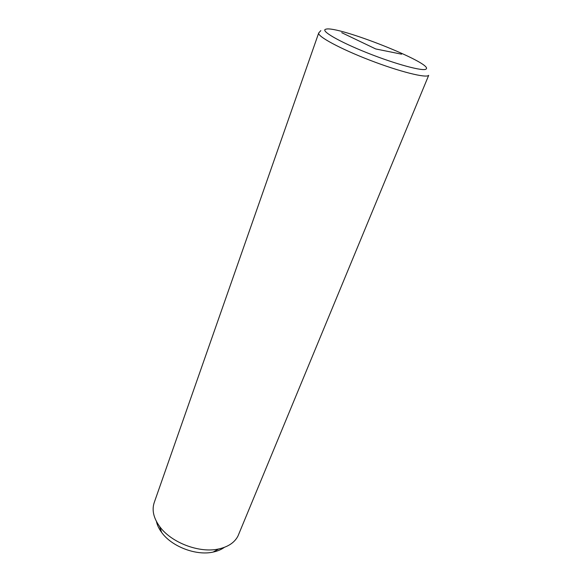 <?xml version="1.0" encoding="UTF-8"?>
<svg xmlns="http://www.w3.org/2000/svg" width="582" height="582" viewBox="0 0 582 582"><rect width="100%" height="100%" fill="white"/><g stroke="black" fill="none" stroke-linecap="round" stroke-linejoin="round"><path stroke-width="0.87" d="M237.987 536L428.694 75.325C426.49 78.388 399.652 71.71 369.905 60.222C340.128 48.772 317.059 36.237 318.71 32.978L154.215 502.593C151.742 510.014 153.532 517.958 159.592 526.426C171.057 542.584 199.32 553.38 218.636 548.979C228.166 546.869 234.619 542.54 237.987 536M156.405 521.407C157.213 525.11 158.951 528.776 161.636 532.421C171.668 546.585 196.192 555.948 213.121 552.078C217.552 551.154 221.298 549.575 224.361 547.349M401.573 54.177L375.725 48.953L341.721 32.679M325.913 29.187C319.736 30.38 338.629 41.511 367.388 52.933C396.087 64.384 424.009 71.812 426.177 68.982C433.372 63.343 337.284 25.346 325.913 29.187M213.121 552.078L218.636 548.979M161.636 532.421L159.592 526.426M320.828 30.599L318.71 32.978"/></g></svg>
